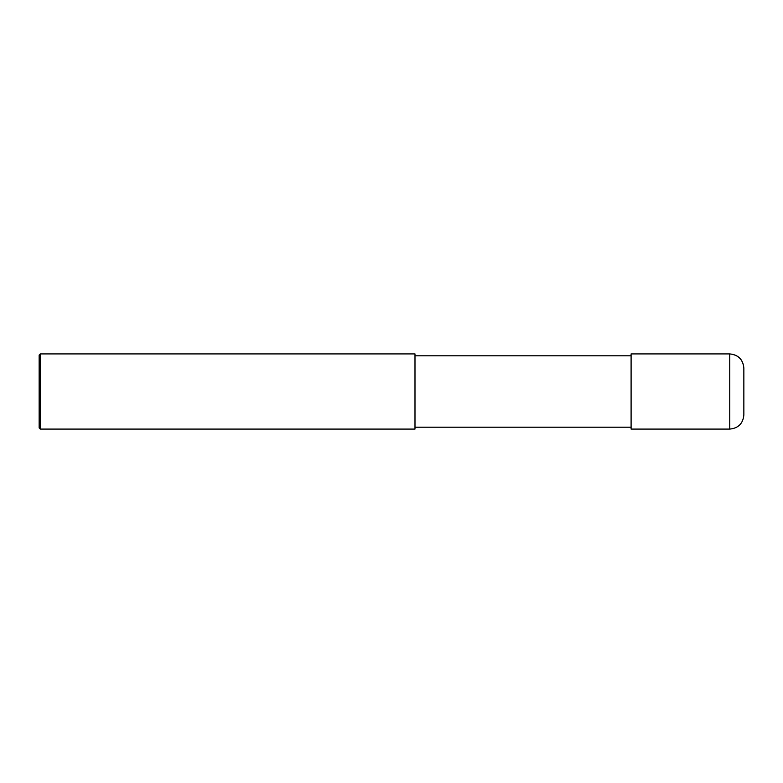<?xml version="1.0" encoding="UTF-8"?>
<svg xmlns="http://www.w3.org/2000/svg" width="783" height="783" viewBox="0 0 783 783"><rect width="100%" height="100%" fill="white"/><g stroke="black" fill="none" stroke-linecap="round" stroke-linejoin="round"><path stroke-width="1.17" d="M743.85 368.01C742.95 359.514 738.252 354.816 729.756 353.916C738.31 354.748 743.008 359.446 743.85 368.01L743.85 414.99C743.008 423.554 738.31 428.252 729.756 429.084L631.098 429.084L631.098 353.916L729.756 353.916L631.098 353.916M631.098 355.795L414.99 355.795L631.098 355.795M414.99 353.916L40.325 353.916L414.99 353.916L414.99 429.084L40.325 429.084L39.15 427.909L39.15 355.091L40.325 353.916L40.325 429.084M40.325 353.916L39.15 355.091M729.756 353.916L729.756 429.084M631.098 427.205L414.99 427.205"/></g></svg>
